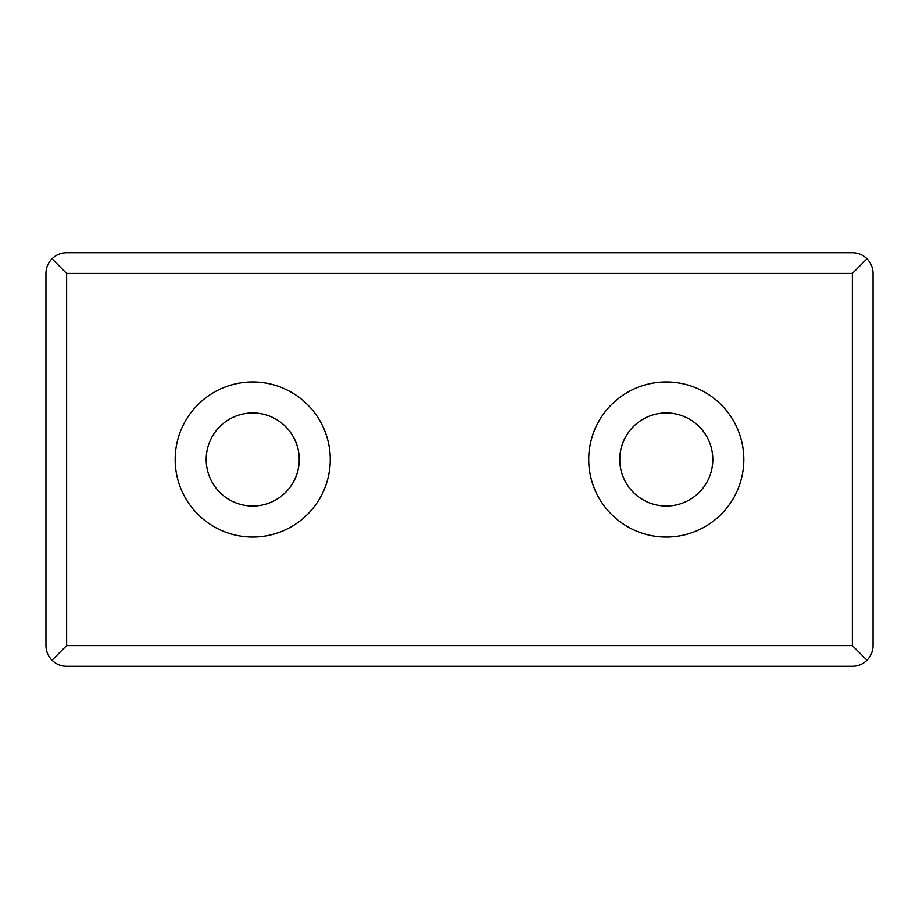 <?xml version="1.0" encoding="UTF-8"?>
<svg xmlns="http://www.w3.org/2000/svg" width="919" height="919" viewBox="0 0 919 919"><rect width="100%" height="100%" fill="white"/><g stroke="black" fill="none" stroke-linecap="round" stroke-linejoin="round"><path stroke-width="1.38" d="M252.725 412.976A46.524 46.524 0 0 1 293.012 482.762A46.524 46.524 0 0 1 212.438 482.762A46.524 46.524 0 0 1 252.725 412.976M252.725 381.959A77.541 77.541 0 0 1 319.881 498.27A77.541 77.541 0 0 1 185.569 498.27A77.541 77.541 0 0 1 252.725 381.959M666.275 381.959A77.541 77.541 0 0 1 733.431 498.27A77.541 77.541 0 0 1 599.119 498.27A77.541 77.541 0 0 1 666.275 381.959M45.95 273.402C46.042 267.728 48.064 262.857 52.004 258.779C56.082 254.839 60.953 252.817 66.627 252.725L852.372 252.725C858.047 252.817 862.918 254.839 866.996 258.779C870.936 262.857 872.958 267.728 873.05 273.402L873.05 645.597C872.958 651.272 870.936 656.143 866.996 660.221L852.372 645.597L66.627 645.597L52.004 660.221C48.064 656.143 46.042 651.272 45.95 645.597L45.95 273.402M866.996 258.779L852.372 273.402L66.627 273.402L52.004 258.779M866.996 660.221C862.918 664.161 858.047 666.183 852.372 666.275L66.627 666.275C60.953 666.183 56.082 664.161 52.004 660.221M666.275 412.976A46.524 46.524 0 0 1 706.562 482.762A46.524 46.524 0 0 1 625.988 482.762A46.524 46.524 0 0 1 666.275 412.976M66.627 273.402L66.627 645.597M852.372 273.402L852.372 645.597"/></g></svg>
